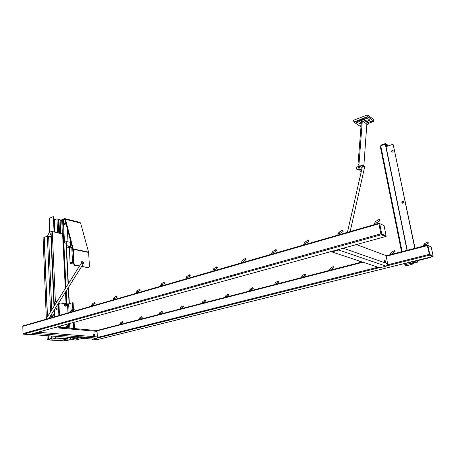 <?xml version="1.0" encoding="UTF-8"?>
<svg xmlns="http://www.w3.org/2000/svg" width="456" height="456" viewBox="0 0 456 456"><rect width="100%" height="100%" fill="white"/><g stroke="black" fill="none" stroke-linecap="round" stroke-linejoin="round"><path stroke-width="0.68" d="M58.795 233.005L58.14 219.228L56.966 218.937L54.452 219.598L55.022 232.15M53.985 219.484L54.452 219.598M70.104 339.692L70.6 339.726L70.925 339.116L70.435 339.082L70.104 339.692L64.342 340.877L47.903 339.743L51.847 338.392L52.115 336.072M57.61 232.737L56.966 218.937M60.733 233.444L60.072 219.706L58.163 219.667M71.82 263.026L72.322 263.209L70.412 263.403L71.82 263.026M70.378 263.329L70.138 262.855C70.116 262.531 70.708 262.371 71.911 262.382L72.504 262.724M70.156 262.89L71.501 262.365L72.493 262.759M70.6 339.726L63.897 340.985L47.458 339.857L48.41 339.121L51.847 338.392M49.647 232.15L49.054 218.47L53.038 216.685L53.876 217.141L53.523 216.805M53.876 217.141L54.555 232.041M66.416 245.636L66.228 241.577L70.549 242.324L70.76 246.354C69.055 246.457 68.223 246.753 68.269 247.237L68.286 247.625M64.507 242.837L64.484 242.341L66.228 241.577M66.433 245.624L70.76 246.354M68.275 247.34L66.49 247.044M64.484 242.341L63.572 224.107L65.305 223.303L65.938 223.423M66.365 225.047L63.595 224.506M69.301 247.75L69.289 247.728C69.836 247.209 70.663 247.123 71.769 247.477L71.763 247.614M65.162 220.47L65.305 223.303M72.168 247.072C69.933 246.838 68.645 247.089 68.297 247.83L69.329 248.212M71.786 248.075L72.379 247.882M59.559 233.176L58.898 219.416M53.392 217.022L54.07 231.933M63.76 242.928L63.441 243.316L65.641 287.964M65.824 291.555L66.405 303.382M46.301 318.499L43.12 238.26L44.261 237.337L47.378 236.122L50.525 236.47L50.941 237.046L53.979 306.375M63.441 243.316L64.188 242.769L65.653 243.082L66.057 243.641L68.098 284.088M60.101 220.345L63.276 220.128L63.572 224.107M70.435 339.082L70.355 337.434M70.845 337.474L70.925 339.116M63.829 243.168L66.017 287.371M66.194 290.956L66.821 303.628M51.596 336.032L51.328 338.352M54.144 310.097L54.435 316.829M71.33 220.698L69.386 220.197M63.338 220.162L64.843 219.456L64.438 219.353L64.951 219.672L72.755 249.29L73.547 263.876L74.567 265.272L79.452 266.167M65.949 304.129L66.302 305.235M67.072 326.524L67.38 327.636M65.915 304.91L65.881 304.175L66.354 303.867L66.901 305.03L66.428 305.338L65.915 304.91M66.901 305.03L66.371 305.189M66.861 304.294L66.331 304.454M67.015 327.34L66.981 326.587L67.459 326.257L67.972 326.678L68.007 327.425L67.534 327.761L67.015 327.34M68.007 327.425L67.471 327.573M67.972 326.678L67.437 326.821M428.076 242.392L428.361 242.746L428.076 242.392M394.833 251.056L395.118 251.404L394.833 251.056M305.32 274.381L305.628 274.694L305.32 274.381M333.587 267.016L333.889 267.341L333.587 267.016M278.468 281.375L278.781 281.677L278.468 281.375M252.926 288.032L253.245 288.317L252.926 288.032M205.405 300.418L205.741 300.669L205.405 300.418M228.598 294.371L228.929 294.639L228.598 294.371M183.261 306.187L183.603 306.421L183.261 306.187M162.108 311.699L162.456 311.915L162.108 311.699M122.493 322.022L122.852 322.204L122.493 322.022M141.867 316.971L142.226 317.171L141.867 316.971M427.585 242.028L428.269 243.037M394.394 250.697L395.044 251.655M305.041 274.039L304.916 274.489L305.594 274.854M333.256 266.669L333.176 267.125L333.843 267.529M278.234 281.044L278.069 281.483L278.656 282.093L278.758 281.808M252.738 287.707L252.533 288.135L253.12 288.728L253.228 288.426M205.428 300.202L205.114 300.065L205.023 300.515L205.616 301.074L205.73 300.732M228.598 294.166L228.291 294.017L228.211 294.473L228.804 295.049L228.918 294.724M183.306 305.965L182.993 305.839L182.89 306.284L183.477 306.825L183.603 306.46M162.176 311.476L161.737 311.796L162.33 312.32L162.456 311.938M122.613 321.805L122.265 321.691L122.14 322.113L122.858 322.483M141.964 316.755L141.508 317.068L142.215 317.473M342.872 230.593L343.22 230.998L342.872 230.593M379.557 219.912L379.894 220.328L379.557 219.912M73.747 308.951L73.975 308.735L74.191 309.145L73.747 308.951M53.831 314.754L54.281 314.914L53.831 314.754M94.648 302.869L94.854 302.642L95.087 303.086L94.648 302.869M116.616 296.474L116.799 296.24L117.044 296.713L116.616 296.474M164.086 282.652L164.496 282.942L164.086 282.652M139.73 289.742L139.889 289.503L140.152 290.01L139.73 289.742M189.776 275.167L190.18 275.487L189.776 275.167M216.931 267.267L217.318 267.604L216.931 267.267M276.119 250.03L276.49 250.407L276.119 250.03M245.659 258.9L246.04 259.253L245.659 258.9M308.461 240.614L308.82 241.002L308.461 240.614M94.227 336.146L94.483 335.348L93.799 334.294M65.784 306.136L65.396 306.193C64.393 305.719 64.131 304.956 64.621 303.895L65.841 303.417M65.561 327.79L66.211 326L66.975 325.795M62.78 338.574L63.15 339.959L67.254 338.905L56.464 338.118L52.149 339.178M63.646 339.988L67.767 338.757L57 337.981L51.631 339.156L51.3 338.534M342.445 230.212L342.376 230.719L343.072 231.528L343.157 231.22M379.056 219.524L379.05 220.043L379.808 220.601M73.94 308.723L73.501 308.598L73.336 309.06L74.049 309.63L74.197 309.1M54.059 314.532L53.603 314.401L53.426 314.857L54.144 315.404L54.287 314.851M94.808 302.63L94.392 302.505L94.232 302.978L94.945 303.565L95.093 303.052M116.742 296.229L116.343 296.098L116.189 296.582L116.907 297.187L117.055 296.696M164.143 282.406L163.772 282.27L163.641 282.766L164.354 283.415L164.496 282.948L164.462 283.347M139.821 289.492L139.439 289.366L139.297 289.851L140.009 290.483L140.157 290.005L140.134 290.392M189.804 274.928L189.44 274.78L189.325 275.287L190.038 275.96L190.175 275.521M216.754 266.914L216.469 267.381L217.181 268.082L217.307 267.666M275.823 249.66L275.641 250.15L276.353 250.903L276.461 250.538M245.431 258.535L245.191 259.019L245.904 259.743L246.023 259.356M308.102 240.238L307.977 240.739L308.689 241.515L308.78 241.178M308.005 240.204L308.478 240.346M385.651 261.516L385.423 262.65C384.556 261.727 384.34 260.838 384.784 259.994L385.651 261.516M95.025 335.211L94.432 336.169C93.4 335.576 93.298 334.898 94.13 334.134L95.025 335.211M80.666 337.531L84.514 337.822L84.468 337.047L80.626 336.75L80.666 337.531L71.74 339.811L71.7 339.036L80.626 336.75M84.514 337.822L75.593 340.085L71.74 339.811M67.026 303.867L68.639 303.838L72.27 302.773L72.863 309.037M59.086 302.881L64.233 303.519L64.621 303.895M386.107 255.753L427.38 245.071L429.495 255.183L432.658 256.529L433.2 256.209L429.837 254.522L427.893 245.442L431.182 246.935L433.126 255.924M429.683 254.813L429.837 254.522M427.819 245.317L431.182 246.935M432.955 256.107L432.67 255.987M427.608 245.111L427.893 245.442M340.039 249.084L338.762 250.013L331.871 251.911L379.78 267.775L386.124 266.196L387.594 264.793L387.657 263.75L386.072 255.594L356.41 244.581M70.674 311.123L71.284 310.148M72.555 303.183L73.142 303.257L72.76 302.858M72.931 310.399L72.989 311.482M73.558 322.426L73.593 328.502M74.134 322.272L74.459 328.48L73.872 328.428M73.142 303.257L73.422 308.644M73.496 310.012L73.564 311.317M56.743 308.495L56.692 309.943L56.743 308.495M57.16 308.683L57 309.812M54.093 306.198L53.922 302.362L57.296 301.137M59.132 327.22L59.371 326.331M58.875 315.552L58.322 303.457M59.411 327.146L60.027 327.197L59.975 326.165M59.479 315.375L58.887 302.556M92.636 339.099L96.769 338.113L97.356 337.446L97.077 331.358L96.433 330.52L56.869 327.02M331.871 251.911L331.774 251.359M34.798 333.097L30.102 334.39M50.559 234.811L50.753 233.979M50.331 233.723L50.2 234.948L50.331 233.723M47.413 236.111L49.316 232.423L51.049 231.597L52.263 231.523L62.882 234.082M97.407 339.612L92.192 339.065M385.936 236.071L385.622 235.934M29.52 334.533L385.685 236.521L386.181 236.288L386.084 235.843L381.712 233.974L379.694 223.594L384.066 225.577L386.084 235.843M29.292 334.596L23.484 334.162L23.017 333.575L22.8 326.365L23.159 325.852L379.153 223.178L379.694 223.594M379.358 223.212L378.913 223.839L380.857 233.837L381.512 234.298L381.712 233.974M381.512 234.298L381.336 234.749L385.548 236.539M427.432 246.593L428.212 246.941M427.591 247.34L428.372 247.693M379.124 224.905L380.025 225.31M383.69 235.114L383.365 234.977M415.98 261.06L415.849 262.855L414.988 263.072M430.663 257.036L430.014 257.344L430.378 257.498L414.025 261.544L413.415 261.932L415.781 262.844M430.378 257.498L431.365 256.865M430.014 257.344L413.649 261.402C412.498 261.715 412.087 261.972 412.429 262.177L414.806 263.083M416.094 262.627L417.348 262.223L417.764 261.47L417.605 260.661M412.019 263.631L414.589 262.998M415.023 248.263L393.209 144.751M403.56 201.341L402.095 202.532L402.454 203.176M393.066 150.36L392.679 150.286L391.561 151.574L391.807 152.07M404.711 264.269L404.016 264.013L404.563 263.659L409.482 262.439L410.024 263.488L412.19 264.298L412.053 263.648L409.893 262.833L409.676 262.24M405.116 264.109L404.848 264.919M412.19 264.298L406.701 265.677L404.865 265.01L405.253 264.759L405.127 264.132M407.231 250.281L385.559 144.313L387.811 145.652L386.027 146.604M417.394 260.712L417.103 262.126L416.134 262.468M414.339 262.907L411.768 263.539M386.044 146.69L392.411 144.444L393.289 144.888L414.812 248.32M392.428 150.115L393.306 150.862C392.798 152.293 392.132 152.475 391.311 151.403L392.428 150.115M403.001 201.147L403.913 201.997C403.349 203.439 402.659 203.575 401.85 202.396L403.001 201.147M407.008 250.338L385.303 144.142L385.497 143.566L387.691 145.071L387.811 145.652M381.056 145.304L380.766 145.755M404.945 263.562L405.578 264.64L405.253 264.759M405.076 264.007L404.66 263.853L404.985 263.71M401.542 251.752L380.258 146.302L380.737 145.76L385.303 144.142M381.29 145.059L381.096 145.635M385.645 144.74L386.791 144.957L386.762 145.47L385.753 145.27M360.679 166.577L360.861 165.636L361.078 167.66L361.637 168.178L360.679 166.577M361.106 125.394L360.616 125.28L361.169 124.619M356.837 121.672L358.222 121.627C358.131 122.259 357.504 122.493 356.335 122.328L356.837 121.672M366.117 118.11L367.502 118.053C367.416 118.697 366.784 118.942 365.598 118.782L366.117 118.11M359.26 123.348L360.633 123.297C360.542 123.924 359.915 124.157 358.758 123.998L359.26 123.348M368.499 119.82L369.873 119.763C369.787 120.401 369.155 120.64 367.981 120.487L368.499 119.82M363.848 165.785L366.852 124.078L362.315 120.886L358.957 164.593C359.271 167.113 360.092 169.227 361.426 170.92M361.215 171.844C359.579 170.493 358.519 168.184 358.04 164.912L357.994 164.359L358.918 164.04M357.994 164.359L361.443 121.216L362.315 120.886M373.686 119.546L367.77 115.077L366.915 115.111L353.867 120.156L353.56 120.561L353.902 121.957M373.812 121.21L368.049 116.69L367.2 116.725L353.942 122.122L367.929 116.89L367.77 115.077M361.317 122.812L359.157 121.347L363.449 119.7L368.927 123.855L366.806 124.659M358.98 120.629L359.146 121.307L359.054 120.526L363.324 118.959L368.944 122.995M358.963 120.344L359.237 121.245L363.238 119.711L363.016 118.782L358.809 120.549M366.806 124.676L368.95 123.861L369.058 122.761L369.046 123.667L363.449 119.7L363.438 118.765L363.016 118.782M370.329 121.136L371.697 121.079C371.606 121.712 370.979 121.946 369.81 121.792L370.329 121.136M61.856 219.98L61.839 219.684L61.543 220.037M61.839 219.684L64.404 218.652L65.43 219.296L73.245 248.925L74.071 263.693L73.547 263.876M83.049 264.201L83.186 263.978C83.961 262.32 83.391 261.579 81.464 261.761L81.254 263.323L81.464 261.761L82.473 262.867M62.763 220.026L64.438 219.353M74.567 265.272L75.086 265.096L74.071 263.693M81.567 266.555L88.521 267.712M75.086 265.096L79.606 265.922M81.721 266.315L88.128 267.757M79.971 222.391L80.609 223.075L88.578 252.105L89.484 266.555L88.652 267.586M358.302 166.52L356.438 167.158C356.073 168.053 356.335 168.902 357.208 169.695L357.287 169.666M64.342 340.877L64.29 339.868M49.248 218.242L49.846 232.07M67.693 340.467L67.203 340.432L67.14 339.139M68.28 287.65L69.09 303.707M52.183 337.765L51.665 337.725M44.261 237.337L47.492 316.612M48.273 335.787L48.41 339.121L48.929 339.156M47.378 236.122L50.57 311.756M50.73 315.518L50.798 317.182M48.598 236.048L51.756 309.886M51.916 313.631L51.995 315.523M52.058 316.988L52.081 317.507M61.708 220.003L62.381 233.814M62.592 219.991L63.726 242.894M44.112 237.422L47.344 316.852M48.114 335.776L48.251 339.178M43.12 238.26L46.347 318.425M47.042 335.696L47.202 339.714L47.84 339.709M64.894 340.934L64.53 339.805M67.083 339.15L67.146 340.444M67.271 304.711C65.544 308.296 65.168 300.658 67.271 304.711M58.898 302.733L59.331 303.736L58.984 304.642M67.026 327.921C66.639 325.681 67.089 325.402 68.383 327.089L68.058 328.012M60.374 326.057L60.038 327.3M67.283 304.75L66.04 303.36C65.02 304.22 65.128 305.07 66.365 305.908L67.283 304.75M58.892 302.659L59.377 303.747L58.989 304.762L59.343 303.776L58.898 302.698M68.149 328.018L68.394 327.123L67.192 325.732C66.348 326.103 66.206 326.821 66.753 327.892M425.083 244.969L424.354 243.789L427.5 242.045M392.017 253.53L391.316 252.385L394.286 250.714M360.736 261.636L360.268 261.316M302.972 276.598L302.334 275.538L304.864 274.056M331.096 269.314L330.44 268.225L333.102 266.686M276.25 283.518L275.629 282.486L278.035 281.061M250.834 290.101L250.162 289.56L250.224 289.098L252.516 287.725M203.53 302.351L202.857 301.849L202.948 301.399L205.029 300.116M226.621 296.372L225.948 295.847L226.028 295.391L228.205 294.069M181.488 308.062L180.815 307.572L180.918 307.133L182.907 305.896M160.426 313.517L159.748 313.044L159.862 312.611L161.766 311.414M120.982 323.737L120.304 323.293L120.435 322.871L122.179 321.748M140.277 318.738L139.599 318.282L139.724 317.849L141.542 316.692M63.8 339.994L63.202 339.954M68.725 328.069L68.514 323.817M67.972 312.924L67.522 303.924M387.594 264.793L429.102 254.402M386.198 256.243L427.232 245.659M68.639 303.838L69.078 312.605M69.626 323.509L69.859 328.172M339.834 233.489L339.025 232.201L342.274 230.24M376.28 222.944L375.442 221.616L378.913 219.553M72.179 310.912L71.353 310.428L71.524 309.96L73.393 308.672M52.354 316.646L51.534 316.179L51.705 315.723L53.489 314.48M92.984 304.899L92.158 304.391L92.317 303.918L94.278 302.579M114.844 298.572L114.011 298.047L114.165 297.563L116.229 296.178M162.068 284.909L161.242 284.339L161.373 283.843L163.658 282.344M137.843 291.92L137.011 291.373L137.153 290.882L139.325 289.44M187.627 277.516L186.8 276.917L186.914 276.416L189.331 274.854M214.628 269.707L213.801 269.08L213.904 268.567L216.457 266.942M273.48 252.681L272.665 251.997L272.722 251.473L275.589 249.688M243.202 261.442L242.381 260.786L242.461 260.268L245.163 258.569M305.634 243.379L304.825 242.666L304.847 242.13L307.903 240.266M387.657 263.75L343.243 248.206M96.951 330.879L363.022 262.228M97.356 337.446L378.018 267.193M386.124 266.196L338.762 250.013M97.424 336.916L37.911 332.242M97.077 331.358L54.577 327.653M80.262 336.847L34.451 333.33M96.769 338.113L84.48 337.166M54.298 302.054L54.452 305.623M54.617 309.339L54.942 316.686M52.303 339.19L51.688 339.144M429.495 255.183L386.882 265.82M379.466 267.672L92.5 339.292M97.253 339.646L432.658 256.529M362.138 261.932L96.638 330.566L362.167 261.943M62.609 233.865L65.299 288.511M65.476 292.108L66.029 303.36C66.468 303.001 66.895 303.457 67.317 304.722L66.559 305.902L65.59 306.193M67.693 337.235L67.767 338.757M338.899 234.783L337.622 235.153M375.345 224.272L373.977 224.665M71.313 311.961L70.537 312.189M51.499 317.678L50.747 317.895M92.112 305.965L91.308 306.198M113.96 299.66L113.128 299.9M161.173 286.043L160.273 286.305M136.954 293.031L136.087 293.282M186.726 278.673L185.774 278.952M213.721 270.892L212.713 271.177M272.563 253.918L271.428 254.243M242.284 262.65L241.218 262.958M304.705 244.65L303.502 244.992M76.317 337.856L30.455 334.43M92.842 339.093L82.553 338.323M56.932 336.431L57 337.981M51.049 231.597L54.15 302.106M55.655 336.34L55.735 338.084M52.263 231.523L55.387 301.724M23.484 334.162L381.336 234.749M22.8 326.365L378.913 223.839M23.017 333.575L380.857 233.837M409.79 262.696L410.845 262.981M409.756 262.616L410.679 262.73M410.024 263.488L405.487 264.605M380.737 145.76L402.124 251.598M385.998 146.467C387.013 145.886 386.945 145.544 385.793 145.441M386.608 146.074L386.791 144.957M358.04 164.912L358.957 164.593M373.658 119.369L373.892 120.931L373.567 121.41M366.915 115.111L367.291 116.913M354.34 121.9L353.867 120.156M354.078 122.214L359.932 126.226L354.073 122.214M361.049 126.152L359.932 126.226M360.097 126.306L354.112 122.202M367.929 116.89L373.772 121.119L368.972 123.166M373.532 121.427L368.972 123.154M373.772 121.119L373.663 119.375M359.288 121.438L361.312 122.852L359.288 121.438M369.058 122.761L363.438 118.765M88.635 252.459L73.296 249.284M88.578 252.105L73.245 248.925L72.755 249.29M80.609 223.075L65.43 219.296L64.951 219.672M364.298 168.406L364.578 167.152C363.005 166.104 362.178 166.377 362.098 167.973L347.432 232.326M350.179 231.534L364.578 167.147C363.951 165.368 362.714 164.861 360.861 165.636M48.895 318.43L83.186 263.978L82.969 263.334L81.356 263.163L45.771 319.331M72.322 263.209L72.544 262.61M69.295 247.597L70.081 262.724M71.752 247.46L72.555 262.576M63.635 242.928L64.005 242.791M53.683 216.794L53.198 216.674M69.352 303.628L68.525 287.263M68.343 283.7L66.399 245.322M47.156 339.748L46.991 335.69M67.99 241.879L67.311 228.627M428.024 242.147L427.534 242.016M428.361 242.746L428.212 243.219M394.799 250.811L394.337 250.68M395.118 251.404L391.402 254.368M305.349 274.147L304.973 274.016M305.628 274.694L305.537 275.11M333.592 266.777L333.193 266.646M333.889 267.341L333.781 267.775M278.513 281.147L278.166 281.021M278.781 281.677L278.701 282.082M252.989 287.804L252.67 287.679M253.245 288.317L253.183 288.705M205.741 300.669L205.696 301.023M228.684 294.148L228.382 294.023M228.929 294.639L228.872 295.015M183.603 306.421L183.574 306.757M162.456 311.915L162.439 312.235M67.192 325.732C67.642 325.419 68.052 325.875 68.428 327.1L68.161 328.018M424.439 245.83L425.032 244.997L428.23 243.225M360.149 262.451L360.918 261.533M302.431 277.368L302.898 276.638L305.503 275.116M330.532 270.106L331.027 269.353L333.763 267.775M275.732 284.27L276.176 283.564L278.656 282.093M250.338 290.837L250.754 290.147L253.12 288.728M203.074 303.052L203.444 302.402L205.616 301.074M226.142 297.09L226.535 296.423L228.804 295.049M181.049 308.746L183.477 306.825M160.005 314.184L162.33 312.32M120.589 324.37L122.727 322.614M139.867 319.388L142.095 317.581M424.302 243.823L423.077 246.183M391.254 252.419L390.085 254.71M359.436 261.037L358.872 262.781M302.26 275.584L301.222 277.681M330.366 268.27L329.289 270.425M275.549 282.532L274.552 284.572M250.144 289.15L249.181 291.133M202.863 301.45L201.962 303.337M225.942 295.448L225.007 297.38M180.832 307.184L179.955 309.025M159.777 312.668L158.927 314.463M120.35 322.928L119.546 324.643M139.633 317.906L138.812 319.662M63.15 339.959L63.743 340.005M342.861 230.326L342.353 230.183M343.22 230.998L343.072 231.528L339.743 233.54L339.093 234.732M379.512 219.644L378.964 219.501M379.894 220.328L379.723 220.875M74.191 309.145L74.22 309.442M95.087 303.086L95.104 303.411M117.044 296.713L117.049 297.067M164.223 282.406L163.915 282.275M189.895 274.922L189.559 274.786M190.18 275.487L190.129 275.914M217.022 267.011L216.651 266.874M217.318 267.604L217.25 268.054M276.159 249.768L275.726 249.626M276.49 250.407L276.382 250.897M245.727 258.643L245.328 258.501M246.04 259.253L245.955 259.732M308.82 241.002L308.695 241.515L305.531 243.441L304.927 244.581M433.2 256.209L429.746 254.739M429.831 254.551L427.87 245.408M72.852 302.847L72.287 302.773M375.505 224.227L376.2 222.99L379.757 220.886M71.712 311.847L72.065 310.992L74.049 309.63M51.904 317.558L52.246 316.726L54.144 315.404M92.494 305.856L92.87 304.973L94.945 303.565M114.331 299.558L114.73 298.651L116.907 297.187M161.51 285.946L161.954 284.989L164.354 283.415M137.307 292.929L137.723 291.994L140.009 290.483M187.04 278.582L187.513 277.59L190.038 275.96M214.018 270.807L214.514 269.775L217.181 268.082M272.808 253.849L273.378 252.744L276.353 250.903M242.558 262.57L243.094 261.51L245.904 259.743M54.555 316.795L54.253 309.915M52.246 339.196L51.631 339.156M97.293 339.646L432.755 256.517M68.047 338.819L67.967 337.258M66.297 303.36L65.721 291.709M65.544 288.118L62.877 234.002M386.101 255.742L427.38 245.071M338.928 232.258L337.674 235.057M375.356 221.667L374.04 224.574M71.404 310.046L70.537 312.109M51.591 315.803L50.747 317.815M92.197 303.998L91.303 306.118M114.051 297.643L113.122 299.82M161.253 283.923L160.261 286.225M137.039 290.962L136.082 293.202M186.8 276.49L185.774 278.867M213.79 268.647L212.724 271.092M272.614 251.541L271.462 254.152M242.347 260.342L241.241 262.867M304.75 242.199L303.548 244.9M29.355 334.596L385.685 236.521M92.728 339.104L82.479 338.341M76.243 337.873L30.341 334.447M386.181 236.174L381.581 234.219M23.159 325.852L379.153 223.178M381.7 234.013L379.66 223.543M415.849 262.855L414.869 263.101M409.756 262.61L410.731 262.747L410.964 263.237M385.348 143.543L381.187 145.025M386.004 146.484C386.83 145.983 387.087 145.646 386.762 145.47M361.044 126.169L360.023 126.312M88.897 267.586L88.379 267.757M64.894 218.629L80.074 222.42M359.151 169.028L357.208 169.695M361.637 168.178L362.075 168.065"/></g></svg>
